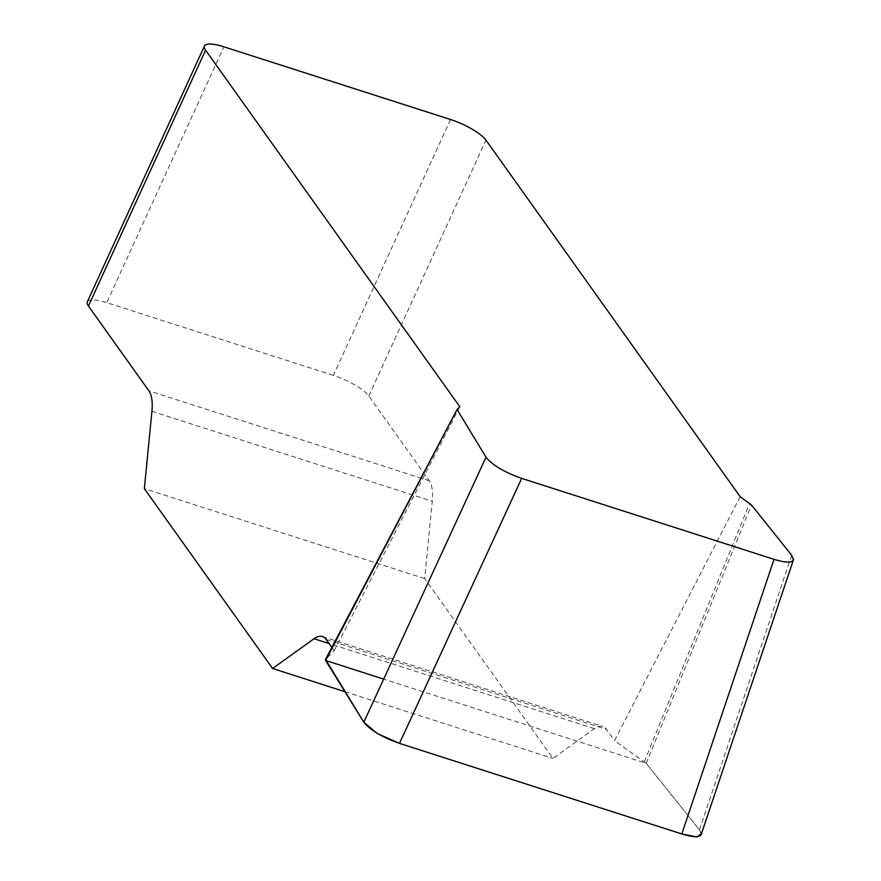 <?xml version="1.0" encoding="UTF-8"?>
<svg xmlns="http://www.w3.org/2000/svg" width="881" height="881" viewBox="0 0 881 881"><rect width="100%" height="100%" fill="white"/><g stroke="black" fill="none" stroke-linecap="round" stroke-linejoin="round"><path stroke-width="0.66" stroke-dasharray="4.41 3.3" d="M740.161 496.697L614.52 740.646L646.213 763.331L699.481 829.88L701.188 834.549M450.521 119.508L333.381 375.372A30.78 8.072 -155.4 0 1 368.787 395.976L429.234 480.762A38.478 15.395 107.8 0 1 432.263 501.256L424.697 578.575L552.938 758.431L594.4 728.653A38.478 15.395 107.8 0 1 602.78 726.495A38.478 15.395 107.8 0 1 606.48 729.369L614.52 740.646M457.074 409.511L325.541 659.417L334.174 650.718L331.829 647.414M334.174 650.718L459.805 406.758M344.934 691.706L552.938 758.431M424.697 578.575L144.352 488.636M333.381 375.372L106.744 302.668L223.895 46.803M87.307 301.842A30.78 8.072 -155.4 0 1 106.744 302.668M646.213 763.331L751.449 504.978M644.374 761.702L749.599 503.359M701.518 833.591L699.492 829.891L646.213 763.331L383.675 679.108M368.787 395.976L485.938 140.112M151.917 411.317L432.263 501.256M429.234 480.762L148.889 390.834M594.4 728.653L329.054 643.537M326.135 639.43L606.48 729.369M791.689 555.261L699.481 829.88M322.424 636.556L602.78 726.495"/><path stroke-width="1.32" d="M204.458 45.988A30.78 8.072 24.6 0 1 223.895 46.803L450.521 119.508A30.78 8.072 24.6 0 1 485.938 140.112L740.161 496.697L751.449 504.978L791.689 555.261L793.396 559.931C791.744 562.97 785.279 562.772 774.014 559.336L521.673 478.383L399.489 743.388C382.046 737.166 370.152 730.096 363.809 722.2L325.541 659.417L325.607 660.475L457.074 409.511L459.805 406.758L205.581 50.184L88.441 306.037A30.78 8.072 -155.4 0 1 87.307 301.842L204.458 45.988A30.78 8.072 24.6 0 0 205.581 50.184M331.829 647.414L326.135 639.43A38.478 15.395 -72.2 0 0 322.424 636.556A38.478 15.395 -72.2 0 0 314.043 638.725L272.581 668.492L344.934 691.706M272.581 668.492L144.352 488.636L151.917 411.317A38.478 15.395 -72.2 0 0 148.889 390.834L88.441 306.037M457.074 409.511L485.993 457.195C492.336 465.102 504.229 472.161 521.673 478.383M701.188 834.549C699.536 837.589 693.072 837.39 681.806 833.955L399.489 743.388M383.675 679.108L325.607 660.475L363.809 722.211L377.211 733.488L399.633 743.432L681.663 833.911L696.882 836.95L701.518 833.591M329.054 643.537L314.043 638.725M363.809 722.2L485.993 457.195M681.806 833.955L774.014 559.336M456.975 409.643L325.441 659.55M701.485 833.69L793.693 559.072"/></g></svg>
